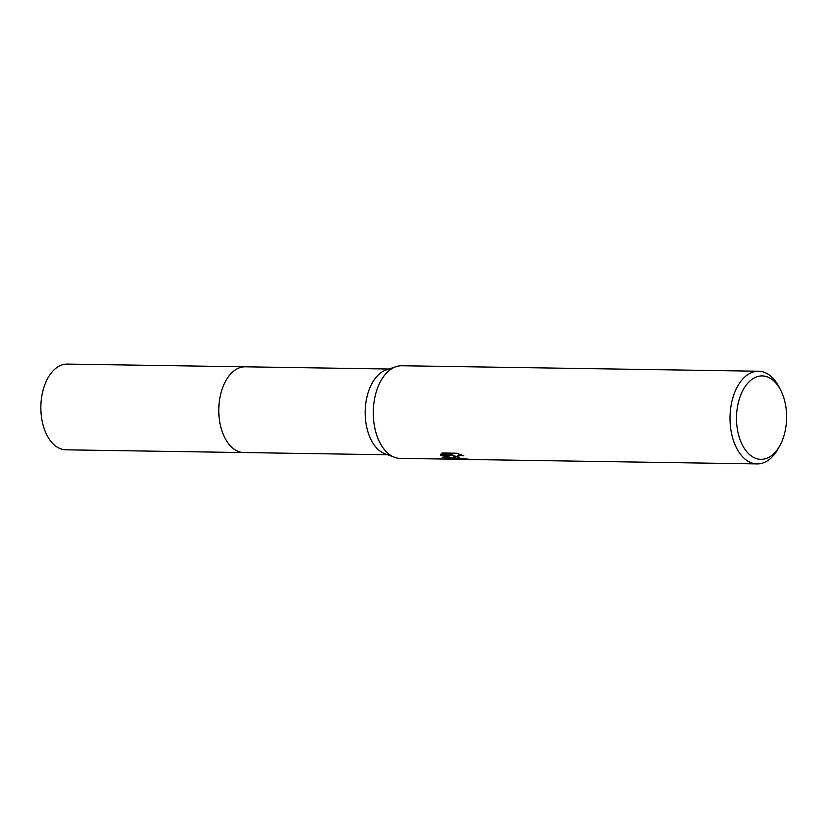 <?xml version="1.0" encoding="UTF-8"?>
<svg xmlns="http://www.w3.org/2000/svg" width="828" height="828" viewBox="0 0 828 828"><rect width="100%" height="100%" fill="white"/><g stroke="black" fill="none" stroke-linecap="round" stroke-linejoin="round"><path stroke-width="1.24" d="M244.457 452.564A42.89 25.751 -89.1 0 1 243.856 452.574A42.88 25.74 -89.1 0 1 238.35 451.477A42.88 25.74 -89.1 0 1 219.006 404.664A42.88 25.74 -89.1 0 1 245.181 366.814A42.89 25.751 -89.1 0 1 245.771 366.825M244.281 452.564A42.88 25.751 -89.1 0 1 238.35 451.477A42.88 25.751 -89.1 0 1 219.027 404.312A42.88 25.751 -89.1 0 1 245.595 366.825M385.258 453.91A42.88 25.74 -89.1 0 1 384.999 453.816A42.88 25.74 -89.1 0 1 384.751 453.723A42.88 25.74 -89.1 0 1 365.179 411.319A42.88 25.74 -89.1 0 1 386.293 369.888L396.105 366.638A46.358 27.831 -89.1 0 1 401.818 365.748L758.562 371.223A46.358 27.831 -89.1 0 1 764.523 372.393A46.358 27.831 -89.1 0 1 779.21 387.276L780.783 390.361A41.721 25.047 -89.1 0 1 779.935 445.464A41.721 25.047 -89.1 0 1 755.55 458.288A41.721 25.047 -89.1 0 1 737.23 408.297A41.721 25.047 -89.1 0 1 767.556 376.968A41.721 25.047 -89.1 0 1 780.783 390.361M455.866 459.198L400.4 458.443A46.358 27.831 -89.1 0 1 394.718 457.366A46.358 27.831 -89.1 0 1 394.438 457.263A46.358 27.831 -89.1 0 1 373.283 411.423A46.358 27.831 -89.1 0 1 396.105 366.638M456.218 458.215L453.402 456.538L454.458 458.184L456.497 459.302L468.565 459.488L456.218 458.215M779.935 445.464L778.268 448.507A46.358 27.831 -89.1 0 1 757.134 463.918A46.358 27.831 -89.1 0 1 751.182 462.748A46.358 27.831 -89.1 0 1 730.255 412.137A46.358 27.831 -89.1 0 1 758.562 371.223M452.016 459.229L442.131 457.263L452.574 455.369L440.724 455.183M440.734 455.183L441.976 452.999M441.976 452.988L456.59 453.216L463.866 455.845L460.792 455.483L457.812 456.269L460.14 458.277L469.383 459.302A46.358 27.831 90.9 0 0 471.919 459.54L757.134 463.918M458.567 457.636L453.568 455.4L453.402 456.538M471.515 459.53L468.565 459.488M457.708 456.528L457.884 455.39L459.995 454.365M441.013 454.034L452.75 454.21L452.574 455.369M443.994 456.984L454.396 458.112M440.838 454.406L440.734 455.162M245.171 366.804L67.265 364.082A42.88 25.74 -89.1 0 0 41.607 397.357A42.88 25.74 -89.1 0 0 65.95 449.821L243.856 452.574A42.89 25.751 -89.1 0 1 219.513 400.09A42.89 25.751 -89.1 0 1 245.171 366.804L388.912 369.019M384.999 453.816L394.718 457.366M243.867 452.554L387.597 454.769"/></g></svg>
